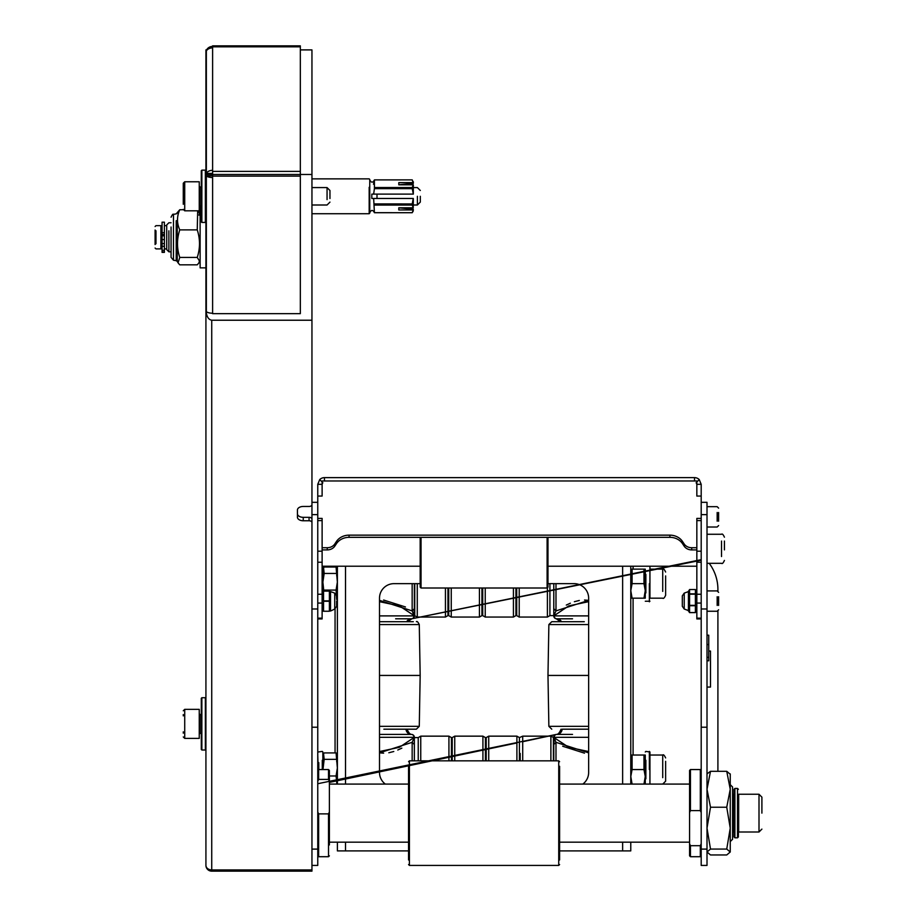 <?xml version="1.0" encoding="UTF-8"?>
<svg xmlns="http://www.w3.org/2000/svg" width="917" height="917" viewBox="0 0 917 917"><rect width="100%" height="100%" fill="white"/><g stroke="black" fill="none" stroke-linecap="round" stroke-linejoin="round"><path stroke-width="1.38" d="M379.5 675.439L420.169 675.439L419.275 624.557L379.5 624.557M383.856 729.187L416.375 729.187L383.856 729.187M379.5 751.539L399.388 747.321L414.358 737.314A2.9 2.9 0 0 0 411.458 734.414L379.5 734.414L411.458 734.414A5.811 5.513 90 0 1 405.967 729.187L407.125 729.187L405.967 729.187A5.811 5.513 90 0 0 411.458 734.414L395.628 734.414M413.326 621.703L379.5 621.703M207.15 49.896L205.924 49.896L205.924 309.51C206.279 316.01 208.216 319.586 211.735 320.228L211.735 869.924L311.952 869.924L311.952 871.15L311.952 865.419L317.763 865.419L317.763 484.314L319.724 479.58L322.119 481.987M317.763 781.307L318.635 779.404L318.635 769.558L318.635 779.404L328.515 779.404L329.386 781.307L329.386 770.429L328.515 769.558L328.515 779.404L328.515 769.558L318.635 769.558L317.763 770.429M318.635 813.872L318.635 856.707L328.515 856.707L328.515 813.872L318.635 813.872L317.763 811.969M329.386 844.947L329.386 811.969L328.515 813.872M329.386 811.969L329.386 781.307M317.763 618.161L322.119 618.161L322.119 549.902L327.254 549.902L327.254 547.724L322.119 547.724L322.119 518.414L317.763 518.414M317.763 520.604L322.119 520.604M701.196 518.414L696.84 518.414L696.84 618.941L701.196 618.941M701.196 496.063L696.84 496.063L696.84 484.314L701.196 484.314L701.196 865.419L707.007 865.419L707.007 502.321L701.196 502.321L707.007 502.321M696.84 496.063L696.84 480.966L324.446 480.966L324.446 477.642L694.513 477.631L694.513 480.966M317.763 496.063L322.119 496.063L322.119 480.966L324.446 480.966M327.254 547.724A8.711 7.542 0 0 0 334.808 543.953L336.482 541.443A14.523 12.574 0 0 1 349.056 535.15L669.903 535.15A14.523 12.574 0 0 1 682.477 541.443L684.151 543.953A8.711 7.542 0 0 0 691.705 547.724L696.84 547.724M317.763 502.321L311.952 502.321M311.952 865.419L311.952 522.552A2.9 1.788 180 0 0 309.052 520.764L303.24 520.764A5.811 3.576 180 0 1 297.429 517.188L297.429 510.035A5.811 3.576 180 0 1 303.24 506.459L309.052 506.459A2.9 1.788 180 0 0 311.952 504.671L311.952 49.896L300.329 49.896M317.763 618.941L322.119 618.941L322.119 618.161M322.119 496.063L322.119 484.314L317.763 484.314M696.84 520.604L701.196 520.604M327.254 549.902A8.711 7.542 0 0 0 334.808 546.131L336.482 543.621A14.523 12.574 0 0 1 349.056 537.328L669.903 537.328A14.523 12.574 0 0 1 682.477 543.621L684.151 546.131A8.711 7.542 0 0 0 691.705 549.902L696.84 549.902M328.515 846.849L328.515 856.707L329.386 855.836M322.119 547.724L322.119 549.902M311.952 504.671L311.952 522.552M322.795 482.663L322.119 484.314M408.546 842.173L329.386 842.173M701.196 855.836L700.324 856.707L700.324 845.692L701.196 843.755M701.196 812.542L700.324 810.605L690.444 810.605L689.573 812.542L689.573 843.755L690.444 845.692L690.444 856.707L689.573 855.836L689.573 843.755M700.324 845.692L690.444 845.692M700.324 810.605L700.324 769.558L690.444 769.558L690.444 810.605M696.84 481.987L699.235 479.58A6.683 6.683 180 0 0 694.513 477.631L324.446 477.631A6.683 6.683 180 0 0 319.724 479.58M211.735 320.228L311.952 320.228M212.606 175.892L206.348 175.892A6.683 2.476 0 0 0 212.606 177.52L212.606 313.671L300.329 313.671L300.329 176.098L212.606 176.098L212.606 174.482L300.329 174.471L212.606 174.482L212.606 171.387L300.329 171.387L300.329 46.813L212.606 46.813L212.606 171.387M212.606 47.89A6.683 4.723 0 0 0 206.348 50.974L206.348 173.393L212.606 173.393M205.924 174.471L311.952 174.471M206.348 175.892L206.348 311.608A6.683 2.476 180 0 0 212.606 313.224M297.429 513.749A5.811 3.576 180 0 0 303.24 517.326L303.24 520.764M311.952 519.114A2.9 1.788 180 0 0 309.052 517.326L303.24 517.326M327.06 199.631L327.06 187.584L327.06 199.631M369.173 187.286L369.173 213.718L311.952 213.718M398.803 184.753L413.326 183.411L412.237 179.892L413.235 182.632L398.803 182.632L398.803 184.81L413.235 184.81L412.237 187.538L374.411 187.538L374.411 188.684L374.411 179.904C372.852 182.896 371.305 182.896 369.757 179.892L369.757 213.145L369.173 213.718L369.173 205.305M323.552 590.915L323.575 611.031L322.715 608.028M323.483 600.635L322.704 597.827M322.555 595.912L322.704 594.216M322.555 606.08L322.704 604.383M323.552 611.249L329.409 611.249M329.386 611.249L323.575 611.249M408.546 766.28L408.546 859.986M699.235 479.58L701.196 484.314M696.84 484.314L696.152 482.663M690.444 780.562L690.444 769.558L689.573 770.429L689.573 812.542M689.573 782.499L689.573 770.429M205.924 309.51L205.924 865.339A5.811 5.811 0 0 0 211.735 871.15L211.735 869.924L211.735 871.15L311.952 871.15M212.606 46.813L212.606 45.85L300.329 45.85L300.329 46.813M212.606 46.412A6.683 6.201 0 0 0 206.612 49.896M300.329 171.387L300.329 176.098M212.606 170.31A6.683 4.723 180 0 0 206.348 173.393M212.606 176.098L212.606 177.52M329.96 198.519L329.96 190.484L329.96 198.519M369.757 213.145L369.757 212.675C371.305 209.695 372.852 209.695 374.411 212.698L373.655 198.473L372.291 198.473M323.575 590.915L329.386 590.915L330.235 594.124M330.395 596.222L330.246 597.827M329.386 611.031L329.386 601.288L330.235 604.234M330.395 606.401L330.246 607.994M323.575 601.288L329.386 601.288L329.386 591.121L323.575 591.121M323.575 600.864L329.386 600.864M409.418 760.846L409.418 865.419L558.728 865.419L558.728 760.846L409.418 760.846L408.546 761.718M420.169 583.648L394.023 583.648A14.523 14.523 0 0 0 379.5 598.171L379.5 772.458A14.523 14.523 0 0 0 385.312 784.081M547.976 583.648L574.122 583.648A14.523 14.523 0 0 1 588.645 598.171L588.645 772.458A14.523 14.523 0 0 1 582.834 784.081M345.514 842.173L345.514 850.896L408.546 850.896M559.599 850.896L630.77 850.896L630.77 842.173M707.007 635.194L708.749 635.194L708.749 660.79L707.007 660.79M707.007 657.363L708.749 657.363M707.007 644.559L708.749 644.559M708.749 651.047L710.492 651.047L710.492 687.062L707.007 687.062M710.503 849.062L726.745 849.062L730.241 852.008L726.745 854.953L710.503 854.953L707.007 852.008L710.503 849.062L707.007 828.154L710.503 807.235L707.007 789.273L710.503 771.3L707.007 773.914M696.84 610.63L695.407 612.602A25.355 9.709 180 0 1 695.384 612.625L695.384 593.849L689.573 593.849L689.55 589.562A25.355 9.709 180 0 1 689.573 589.539L695.384 589.539A25.355 9.709 0 0 1 695.407 589.562L696.84 591.534M695.82 612.086L696.347 609.965M696.347 601.082L696.404 602.309M696.404 602.492L695.82 606.584M696.347 592.199L695.82 595.58M695.407 589.562L695.384 593.849M689.573 784.081L559.599 784.081M201.281 206.852L200.124 206.852L200.124 267.856L205.924 267.856M205.351 717.369L205.351 750.003L201.866 750.003L201.866 697.722L205.351 697.722L205.351 717.369M205.924 698.307L205.351 697.722M205.351 189.796L205.351 222.441L201.866 222.441L201.866 170.149L205.351 170.149L205.351 189.796M336.642 595.855L334.728 593.127L330.544 591.603L330.544 611.043L334.728 609.037L334.728 593.127L334.728 609.037L336.642 606.309L336.642 601.082M559.599 859.986L559.599 766.28M630.77 784.046L630.77 566.225M547.976 537.328L547.976 587.132L547.105 588.003L547.105 537.328M420.169 537.328L420.169 587.132L421.041 588.003L547.105 588.003M337.387 784.081L337.387 566.225M345.514 850.896L337.387 850.896L337.387 842.173M724.43 541.053L724.43 549.891M710.503 807.235L726.745 807.235L730.241 789.273L726.745 771.3L730.241 774.246M710.503 771.3L726.745 771.3M726.745 807.235L730.241 828.154L726.745 849.062M718.619 521.2L718.619 512.488M718.619 605.438L718.619 596.726M695.384 612.625L689.573 612.625L689.573 593.849M682.317 606.309L682.317 595.855L682.317 606.309L684.231 609.037L684.231 593.127L684.231 609.037L688.415 610.562L689.55 612.602A25.355 9.709 0 0 0 689.573 612.625M689.148 612.086L688.621 609.965M689.148 606.584L688.621 601.082M689.148 595.58L688.621 592.199M689.55 589.562L688.415 591.603L684.231 593.127L682.317 595.855M695.384 594.182L689.573 594.182M695.384 605.335L689.573 605.335M695.384 605.724L689.573 605.724M695.384 612.567L689.573 612.567M369.757 205.064L369.757 212.675M369.757 188.684L369.757 203.906M369.757 179.904L369.757 187.526M413.326 182.494L412.237 179.881L374.411 179.892L373.506 184.26M371.809 198.473L371.809 194.117L373.655 194.117L374.411 188.65L412.237 188.65L412.237 187.538M412.237 205.053L412.237 203.941L374.411 203.906L374.411 205.064L412.237 205.053L413.235 207.781L398.803 207.781L398.803 209.959L413.235 209.959L412.237 212.698L374.411 212.675L412.237 212.71L374.411 212.71M709.196 563.313A43.569 43.569 0 0 1 717.908 589.459L717.908 591.11M717.908 611.043L717.908 771.3M421.041 537.328L421.041 588.003M730.241 852.008L730.241 773.914M688.415 611.043L688.415 591.121M198.955 215.151L199.447 213.592L198.313 210.818M200.124 260.818L198.943 262.847L199.447 260.978L197.247 257.425C200.238 248.243 200.238 239.062 197.247 229.88L197.671 210.818M198.943 262.847L197.247 264.83L179.755 264.83L178.058 262.847L179.755 257.425C176.763 248.243 176.763 239.062 179.755 229.88C176.763 223.163 176.763 216.446 179.755 209.741L183.32 209.741M201.866 697.722L201.281 698.307L201.281 749.43L201.866 750.003M201.866 170.149L201.281 170.734L201.281 221.857L201.866 222.441M412.237 203.941L413.235 198.473L373.655 198.473M413.326 198.473L413.235 207.781L398.803 207.781M377.002 194.117L377.002 198.473M373.655 194.117L413.326 194.117L412.237 188.65M374.411 179.904L412.237 179.881M631.079 780.138L632.088 784.081L630.793 776.527L632.088 769.558L632.088 755.035L630.781 755.035L645.27 755.035L643.975 755.035L643.975 769.558L632.088 769.558M630.793 761.718L631.079 758.978M630.827 763.563L631.32 766.841M630.793 777.089L630.827 775.644M632.088 569.125L645.27 569.125L643.975 569.125L643.975 583.648L645.27 590.617L643.975 598.171L645.27 598.171L630.781 598.171L632.088 598.171L630.793 590.617L632.088 583.648L632.088 569.125L630.781 569.125L632.077 569.148M630.793 575.807L631.079 573.068M630.827 577.653L631.32 580.942M632.088 598.171L631.079 594.239M630.793 591.178L630.827 589.746M336.665 591.511L337.284 583.648M337.284 570.97L336.665 575.796M322.853 590.915L322.853 566.225L322.853 569.159L324.171 567.027L336.069 567.027L337.364 582.1L336.069 590.078L336.642 598.916M337.284 596.337L336.642 599.42M336.665 777.421L337.284 769.558M337.284 756.869L336.665 761.695M322.853 769.558L322.853 751.986L322.853 755.069L324.171 752.926L336.069 752.926L337.364 768.01L336.069 775.977L336.894 784.081M337.284 782.247L337.192 784.081M730.241 844.362L730.241 828.154M178.047 215.14L178.058 211.712L179.755 209.741M197.247 229.88L179.755 229.88M197.247 257.425L179.755 257.425M413.326 209.179L398.803 207.838L413.326 209.179L413.235 209.959M413.326 184.947L413.326 194.117M413.326 181.772L413.326 182.77M645.259 761.718L644.983 758.978M645.224 763.563L644.743 766.841M643.975 769.558L645.27 776.527L643.975 784.081L644.983 780.138M645.27 777.089L645.236 775.644M645.259 575.807L644.983 573.068M645.224 577.653L644.743 580.942M643.975 598.171L644.983 594.239M645.27 591.178L645.236 589.746M643.975 583.648L632.088 583.648M323.575 567.932L324.171 573.446L336.069 573.446M323.804 590.915L322.887 582.1L324.171 573.446M324.171 590.078L336.069 590.078M322.956 583.648L323.449 590.915M322.956 570.97L323.575 575.796M323.575 753.831L324.171 759.356L336.069 759.356M322.956 769.558L324.171 759.356M329.386 775.977L336.069 775.977M322.956 756.869L323.575 761.695M417.395 196.295L417.395 205.007L417.395 196.295M645.27 784.081L645.27 755.035M645.27 598.171L645.27 569.125M562.694 746.243L584.519 753.166M588.645 752.846L555.989 742.323L553.788 744.501L553.788 760.846L553.788 737.6L550.888 736.156L522.713 736.156L522.713 760.846M549.913 583.648L549.913 615.605L553.788 615.605L553.788 583.648L553.788 608.716L555.989 610.894L588.645 600.36L584.519 600.039M579.326 600.463L574.374 601.701M570.363 603.203L566.293 605.071M418.232 760.846L418.232 737.6L414.358 737.6L414.358 760.846L414.358 744.501L412.157 742.323L379.5 752.846L383.627 753.166M388.819 752.754L393.783 751.504M397.783 750.003L401.852 748.146M405.463 606.962L383.627 600.039M379.5 600.36L412.157 610.894L414.358 608.716L414.358 583.648L414.358 615.605L417.269 617.061L417.269 583.648M730.241 841.6L732.568 839.273L732.568 786.992L730.241 784.665M682.317 602.916L682.317 596.291M420.307 196.295L420.307 202.107L420.307 196.295M645.866 778.854L645.866 760.262M645.866 592.944L645.866 574.351M572.529 734.414L556.699 734.414A5.811 5.513 -90 0 0 562.19 729.187A5.811 5.513 -90 0 1 556.699 734.414A2.9 2.51 90 0 0 554.189 737.314L588.645 737.314M555.427 741.211L554.189 737.704L555.989 742.323L555.989 760.846M553.788 739.446L553.788 744.466L554.189 737.704L568.769 747.321L588.645 751.539M588.645 601.667L568.769 605.896L553.788 615.892A2.9 2.9 0 0 0 556.699 618.803A5.811 5.513 -90 0 1 561.479 621.703A5.811 5.513 -90 0 0 556.699 618.803L572.529 618.803M554.304 614.94L554.487 614.287M555.989 583.648L555.989 610.894L553.788 615.892M553.788 608.716L553.788 615.502L553.788 608.716M322.28 574.351L322.28 591.316M322.28 760.262L322.28 769.558M413.842 738.265L413.659 738.919M412.157 760.846L412.157 742.323L414.358 737.314A2.9 2.9 0 0 0 411.458 734.414A2.9 2.51 90 0 1 413.968 737.314L379.5 737.314M414.358 744.501L414.358 737.704L414.358 744.501M395.628 618.803L411.458 618.803A5.811 5.513 90 0 0 406.678 621.703A5.811 5.513 90 0 1 411.458 618.803A2.9 2.51 -90 0 0 413.968 615.892L379.5 615.892M412.719 611.994L413.968 615.502L412.157 610.894L412.157 583.648M414.358 613.76L414.358 608.739L413.968 615.502L399.376 605.885L379.5 601.667M168.888 230.797L168.888 251.808L171.066 251.808L171.066 257.356L171.066 227.015M649.362 769.558L649.362 751.401L649.362 769.558M649.362 583.648L649.362 601.804L649.362 583.648M553.788 738.059L553.788 737.314A2.9 2.9 0 0 1 556.699 734.414M318.795 762.6L318.795 769.558M414.358 615.158L414.358 615.892A2.9 2.9 0 0 1 411.458 618.803A2.9 2.9 0 0 0 414.358 615.892L413.968 615.502M199.253 713.701L200.697 715.145L200.697 732.58L200.697 715.145L201.281 715.145M184.718 188.547L184.718 181.772L199.253 181.772L199.253 186.128L200.697 187.584L200.697 205.007L200.697 187.584L201.281 187.584M649.935 784.081L649.935 751.986L649.935 755.035L662.716 755.035L662.716 777.662M665.627 575.91L665.627 595.271C664.412 597.941 663.438 598.904 662.716 598.171L649.935 598.171L649.935 566.225L649.935 569.125L662.716 569.125L662.716 591.396M553.398 760.846L553.398 737.6M317.763 755.035L318.21 769.982M414.748 583.648L414.748 615.605M164.395 234.5L162.068 234.5L162.068 235.795L164.395 235.795L164.395 222.178L164.395 225.662L166.711 225.662L166.711 224.94L166.711 249.63L168.888 251.808L168.888 243.762M166.711 249.63L166.711 248.897L164.395 248.897M184.718 716.12L184.718 709.345L199.253 709.345L199.253 738.391L184.718 738.391L184.718 731.606M199.253 181.772L199.253 210.818L184.718 210.818L184.718 204.044M665.627 761.339L665.627 781.181L665.627 761.339M665.627 595.271L665.627 584.748M520.191 753.43L520.191 760.846M516.707 588.003L516.707 615.605L515.927 615.605L515.927 588.003M451.439 760.846L451.439 737.6L448.929 736.156L448.929 760.846M448.734 588.003L448.734 615.605L447.954 615.605L447.954 588.003M732.568 832.006L733.153 832.006L733.153 794.248L732.568 794.248M183.274 731.846L183.274 733.164M183.274 201.304L183.274 183.228L183.274 201.304M519.412 760.846L519.412 737.6L516.901 736.156L516.901 760.846M451.439 737.6L452.219 737.6L452.219 760.846M734.895 837.817L734.895 788.437L737.509 788.437L737.509 837.817L734.895 837.817L734.024 836.946L734.024 795.119L733.153 794.248M162.068 235.795L162.068 250.318L164.395 250.318L164.395 235.795M164.395 250.318L164.395 252.118L162.068 251.888L164.395 252.118M183.274 714.572L183.274 715.879M183.274 204.285L183.274 197.602M734.024 836.946L734.024 789.308L734.895 788.437M162.068 246.295L164.395 246.295M162.068 250.318L162.068 252.118M162.068 234.5L162.068 222.178L162.068 226.247L160.899 226.247L160.899 248.897L162.068 248.324M162.068 243.613L164.395 243.613M488.727 760.846L488.727 736.156L486.205 737.6L486.205 760.846M482.72 588.003L482.72 615.605L485.231 617.061L485.231 588.003M485.425 760.846L485.425 737.6L482.915 736.156L482.915 760.846M482.72 615.605L481.941 615.605L481.941 588.003M155.97 230.797L155.97 243.762M737.509 837.817L738.38 836.946L738.666 800.06M155.099 230.018L155.099 244.541M759.001 821.85L759.001 832.006L738.666 832.006L738.38 800.346M738.666 832.006L738.666 794.248L759.001 794.248L761.901 797.148L761.901 804.415M761.901 813.127L761.901 797.148M588.645 624.557L548.87 624.557L547.976 675.439L588.645 675.439M588.645 729.187L562.19 729.187M584.289 621.703L551.77 621.703L548.87 624.557M420.169 675.439L419.275 726.333L379.5 726.333M317.763 514.632L311.952 514.632M317.763 608.991L311.952 608.991M317.763 727.215L311.952 727.215M317.763 849.108L311.952 849.108M317.763 603.065L322.119 603.065M322.119 594.25L317.763 594.25M317.763 562.224L322.119 562.224M322.119 551.197L317.763 551.197M334.808 546.131L334.808 543.953M336.482 543.621L336.482 541.443M349.056 537.328L349.056 535.15M669.903 537.328L669.903 535.15M682.477 543.621L682.477 541.443M684.151 546.131L684.151 543.953M691.705 549.902L691.705 547.724M707.007 514.632L701.196 514.632M701.196 551.197L696.84 551.197M696.84 562.224L701.196 562.224M701.196 594.25L696.84 594.25M696.84 603.065L701.196 603.065M701.196 618.161L696.84 618.161M707.007 849.108L701.196 849.108M707.007 727.215L701.196 727.215M707.007 608.991L701.196 608.991M309.052 517.326L309.052 520.764M211.735 869.924A5.811 4.574 180 0 1 205.924 865.339M622.632 566.225L622.632 784.081M345.514 566.225L345.514 784.081M622.632 842.173L622.632 850.896M721.53 541.053L721.53 556.539M717.174 521.2L717.174 512.488M717.174 605.438L717.174 596.726M633.085 755.035L633.085 598.171M633.085 569.125L633.085 566.225M335.06 566.225L335.06 567.027M335.06 608.899L335.06 752.926M176.213 220.733L176.213 260.703L177.222 261.402L177.222 220.24M176.213 260.703L173.473 260.222L173.473 214.349L176.213 213.867L178.058 211.712M588.645 615.892L554.189 615.892A2.9 2.51 -90 0 0 556.699 618.803M550.888 760.846L550.888 736.156M549.913 615.605L547.403 617.061L547.403 587.717M418.232 737.6L420.754 736.156L420.754 760.846M662.716 761.454L662.716 755.035C663.427 754.29 664.389 755.264 665.627 757.935M662.716 575.91L662.716 569.125C663.427 568.391 664.389 569.354 665.627 572.036M547.403 617.061L519.217 617.061L519.217 588.003M447.954 615.605L445.444 617.061L445.444 588.003M183.274 710.79L184.718 709.345L184.718 738.391L183.274 736.936M183.274 183.228L184.718 181.772L184.718 210.818L183.274 209.363M515.927 615.605L513.417 617.061L513.417 588.003M452.219 737.6L454.74 736.156L454.74 760.846M448.734 615.605L451.256 617.061L451.256 588.003M162.068 232.7L164.395 232.7M162.068 239.589L164.395 239.589M481.941 615.605L479.431 617.061L479.431 588.003M761.901 829.106L759.001 832.006L759.001 794.248M588.645 726.333L548.87 726.333L547.976 675.439M419.275 726.333L416.375 729.187M419.275 624.557C417.946 621.932 416.983 620.981 416.375 621.703M317.763 855.836L318.635 856.707M322.119 566.225L420.169 566.225M547.976 566.225L696.84 566.225M408.546 784.081L329.386 784.081M707.007 865.419L701.196 865.419M701.196 770.429L700.324 769.558M311.952 205.007L327.06 205.007L329.96 202.107M311.952 187.584L327.06 187.584L329.96 190.484M369.757 179.445L369.173 178.861L311.952 178.861M322.119 610.63L322.555 611.249M322.119 591.534L322.555 590.915M700.324 856.707L690.444 856.707M408.546 864.548L409.418 865.419M707.007 563.313L721.53 563.313C722.252 564.047 723.215 563.084 724.43 560.413M707.007 534.267L721.53 534.267C722.241 533.534 723.204 534.496 724.43 537.179M718.619 508.133L717.174 506.677L707.007 506.677M718.619 525.556L717.174 527.011L707.007 527.011M718.619 592.371L717.174 590.915L707.007 590.915M718.619 609.794L717.174 611.249L707.007 611.249M689.573 842.173L559.599 842.173M205.924 749.43L205.351 750.003M205.924 170.734L205.351 170.149M205.924 221.857L205.351 222.441M559.599 761.718L558.728 760.846M559.599 864.548L558.728 865.419M200.124 213.741L198.943 211.712M337.387 569.159L336.665 567.932M337.387 598.136L336.665 599.374M337.387 755.069L336.665 753.831M413.326 210.818L412.237 212.71M177.222 261.402L178.058 262.847M420.307 190.484L417.395 187.584L413.326 187.584M420.307 202.107L417.395 205.007L413.326 205.007M645.293 751.986L645.866 751.401L649.935 751.986M645.293 601.231L649.935 601.231M322.853 751.986L322.28 751.401L318.21 751.986M173.473 214.349C173.084 213.695 172.281 214.647 171.066 217.203M173.473 260.222L171.066 257.356M199.253 734.036L201.281 732.58M199.253 206.463L201.281 205.007M561.032 729.187C559.599 732.786 558.017 734.54 556.298 734.437L556.47 734.414M555.576 734.632L522.713 741.715M516.901 742.953L409.418 765.615M408.546 765.798L329.386 782.407M311.952 786.052L311.952 784.929M317.763 783.726L408.546 764.973M409.418 764.789L556.206 734.448M560.344 621.703L556.344 618.78M407.114 729.187C408.546 732.786 410.128 734.54 411.848 734.437L411.802 734.425M407.813 621.703L411.848 618.769M412.283 618.677L701.196 559.668M701.196 560.207L411.939 618.757M166.711 224.94L168.888 222.762L171.066 222.762M420.754 736.156L448.929 736.156M445.444 617.061L417.269 617.061M662.716 784.081L665.627 781.181M519.412 737.6L522.713 736.156M516.707 615.605L519.217 617.061M734.024 831.134L733.153 832.006M162.068 252.381L164.395 252.381M162.068 222.178L164.395 222.178M488.727 736.156L516.901 736.156M513.417 617.061L485.231 617.061M454.74 736.156L482.915 736.156M479.431 617.061L451.256 617.061M155.099 248.026L155.97 248.897L160.899 248.897M155.099 226.533L155.97 225.662L160.899 225.662M486.205 737.6L485.425 737.6M737.509 788.437L738.38 789.308M548.87 726.333L551.77 729.187"/></g></svg>
